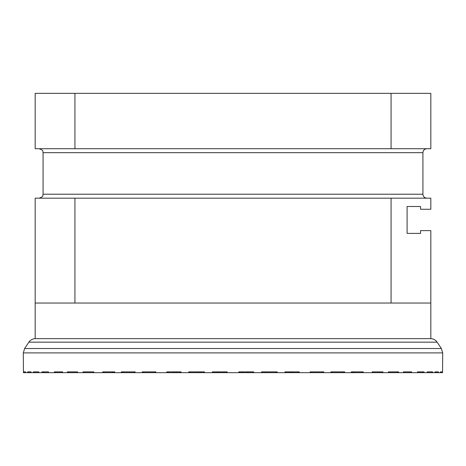 <?xml version="1.0" encoding="UTF-8"?>
<svg xmlns="http://www.w3.org/2000/svg" width="466" height="466" viewBox="0 0 466 466"><rect width="100%" height="100%" fill="white"/><g stroke="black" fill="none" stroke-linecap="round" stroke-linejoin="round"><path stroke-width="0.7" d="M391.067 303.034L430.829 303.034L430.829 230.623L420.542 230.623L420.542 233.396L407.092 233.396L407.092 206.49L420.542 206.49L420.542 209.263L430.829 209.263L430.829 198.184L391.067 198.184L391.067 303.034L74.933 303.034L74.933 198.184L35.171 198.184L35.171 338.642C32.504 338.805 30.407 339.976 28.869 342.161L24.628 348.516L23.3 352.908L442.7 352.908L441.372 348.516L24.628 348.516M391.067 93.334L391.067 148.724L74.933 148.724L74.933 93.334L430.829 93.334L430.829 148.724L391.067 148.724M74.933 93.334L35.171 93.334L35.171 148.724L74.933 148.724M74.933 303.034L35.171 303.034M74.933 198.184L391.067 198.184M39.127 148.724C44.59 150.675 42.33 151.578 43.082 152.679L422.918 152.679C423.151 150.279 424.468 148.957 426.873 148.724M422.918 152.679L422.918 194.223L43.082 194.223C42.33 195.365 44.567 196.268 39.127 198.184M426.873 198.184C424.468 197.945 423.151 196.629 422.918 194.223M35.171 338.642L430.829 338.642C433.497 338.805 435.599 339.976 437.131 342.161L441.372 348.516M223.96 371.88L223.96 372.666L242.075 372.666L242.04 371.88M252.386 371.88L252.386 372.666L249.858 372.666L249.858 371.88M242.075 371.88L242.075 372.666L249.858 372.666M252.362 371.88L252.362 372.666L310.933 372.666L310.921 371.88M310.933 371.88L310.933 372.666L434.964 372.666L434.924 371.88L438.419 371.88L438.419 372.666L442.549 372.666L442.7 352.908M440.463 371.88L440.463 372.666L440.446 371.88L442.1 371.88L442.1 372.666M434.924 371.88L434.964 372.666L438.419 372.666M23.3 352.908L23.451 372.666L112.533 372.666L112.533 371.88M25.554 371.88L25.554 372.666L25.537 371.88L23.9 371.88L23.9 372.666M93.526 372.666L93.386 371.88M180.325 372.666L218.135 372.666L218.135 371.88M155.079 371.88L155.079 372.666L173.713 372.666L173.713 371.88M261.554 372.666L261.554 371.88L277.218 371.88L277.218 372.666M188.782 372.666L188.782 371.88L204.446 371.88L204.446 372.666M134.493 371.88L134.482 372.666L142.212 372.666L142.212 371.88L155.819 371.88L155.819 372.666M102.736 372.666L102.736 371.88L114.694 371.88L114.694 372.666L134.482 372.666L134.482 371.88M83.035 372.666L83.035 371.88L93.788 371.88L93.788 372.666M54.382 372.666L54.382 371.88L62.613 371.88L62.613 372.666M41.946 372.666L41.946 371.88L48.546 371.88L48.546 372.666M31.076 371.88L31.076 372.666L31.076 371.88L27.581 371.88L27.581 372.666M417.6 372.666L417.6 371.88L422.184 371.88L422.184 372.666M417.454 372.666L417.454 371.88L424.054 371.88L424.054 372.666M403.387 372.666L403.387 371.88L411.618 371.88L411.618 372.666M372.212 372.666L372.212 371.88L382.965 371.88L382.965 372.666M351.306 372.666L351.306 371.88L363.264 371.88L363.264 372.666M310.181 372.666L310.181 371.88L323.788 371.88L323.788 372.666M284.953 372.666L284.953 371.88L299.207 371.88L299.207 372.666M238.842 372.666L238.842 371.88L253.661 371.88L253.661 372.666M212.339 372.666L212.339 371.88L227.158 371.88L227.158 372.666M166.793 372.666L166.793 371.88L181.047 371.88L181.047 372.666M179.69 372.666L179.69 371.88L180.15 371.88L180.15 372.666L173.713 372.666M285.85 372.666L285.85 371.88L286.31 371.88L286.31 372.666M121.341 372.666L121.341 371.88L135.111 371.88L135.111 372.666M67.366 372.666L67.366 371.88L77.589 371.88L77.589 372.666M38.806 371.88L38.806 372.666L38.806 371.88L33.366 371.88L33.366 372.666M427.194 371.88L427.194 372.666L427.281 371.88L432.634 371.88L432.634 372.666M388.411 372.666L388.411 371.88L398.634 371.88L398.634 372.666M330.889 372.666L330.889 371.88L344.659 371.88L344.659 372.666M331.518 371.88L331.518 372.666L331.507 371.88M77.426 372.666L77.28 371.88M142.212 372.666L155.067 372.666L155.067 371.88M114.176 371.88L114.176 372.666L114.694 372.666M213.638 371.88L213.638 372.666L213.614 371.88M223.925 371.88L223.925 372.666L218.135 372.666M114.176 372.666L112.533 372.666M28.869 342.161L437.131 342.161M239.967 371.88L239.967 372.666M226.033 371.88L226.033 372.666M297.826 371.88L297.826 372.666M361.797 371.88L361.797 372.666M410.237 371.88L410.237 372.666M437.3 371.88L437.3 372.666M28.7 371.88L28.7 372.666M55.763 371.88L55.763 372.666M104.203 371.88L104.203 372.666M168.174 371.88L168.174 372.666M275.954 371.88L275.954 372.666M267.635 371.88L267.635 372.666M265.416 371.88L265.416 372.666M262.562 371.88L262.562 372.666M343.285 371.88L343.285 372.666M322.105 371.88L322.105 372.666M397.312 371.88L397.312 372.666M381.077 371.88L381.077 372.666M431.522 371.88L431.522 372.666M440.481 371.88L440.481 372.666M25.519 371.88L25.519 372.666M34.478 371.88L34.478 372.666M43.816 371.88L43.816 372.666M68.688 371.88L68.688 372.666M84.923 371.88L84.923 372.666M122.715 371.88L122.715 372.666M143.895 371.88L143.895 372.666M203.438 371.88L203.438 372.666M200.584 371.88L200.584 372.666M198.365 371.88L198.365 372.666M190.046 371.88L190.046 372.666M216.142 372.666L216.142 371.88M247.865 372.666L247.865 371.88M219.026 372.666L219.026 371.88L219.014 372.666M246.974 372.666L246.974 371.88L246.986 372.666M244.033 372.666L244.033 371.88M221.967 372.666L221.967 371.88M292.287 372.666L292.287 371.88M353.467 372.666L353.467 371.88M289.258 372.666L289.258 371.88M352.75 372.666L352.75 371.88L352.75 372.666M113.25 372.666L113.25 371.88L113.25 372.666M176.742 372.666L176.742 371.88M43.082 152.679L43.082 194.223M372.614 371.88L372.614 372.666M48.4 371.88L48.4 372.666M351.824 371.88L351.824 372.666M388.72 371.88L388.72 372.666M403.614 371.88L403.614 372.666M442.549 371.88L442.549 372.666M23.451 371.88L23.451 372.666M62.386 371.88L62.386 372.666M217.826 371.88L217.826 372.666M248.174 371.88L248.174 372.666M292.013 372.666L292.013 371.88M290.021 372.666L290.021 371.88M173.987 372.666L173.987 371.88M175.979 372.666L175.979 371.88M430.829 303.034L430.829 338.642"/></g></svg>

